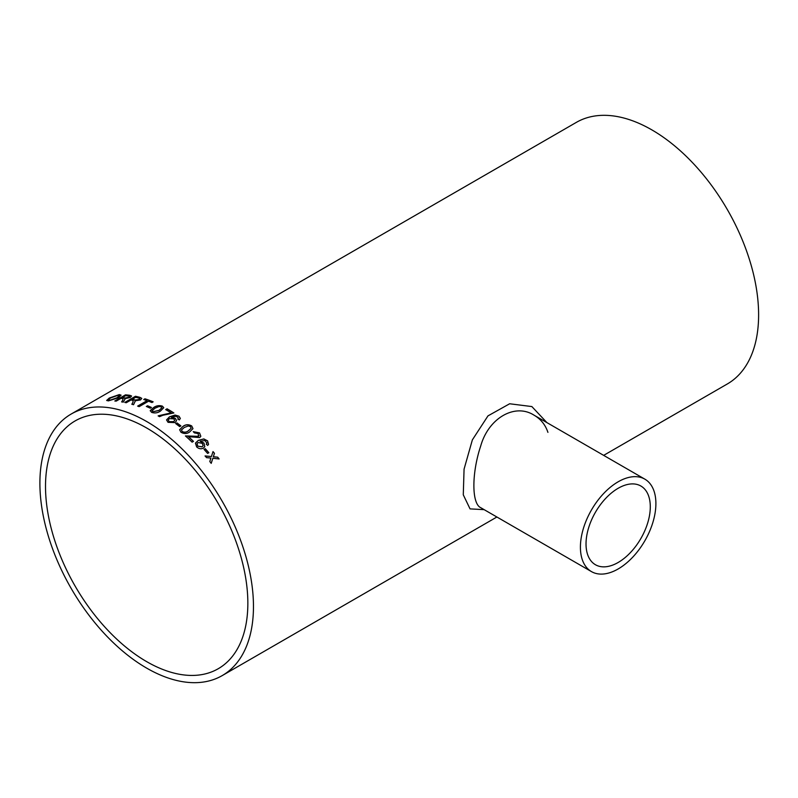 <?xml version="1.0" encoding="UTF-8"?>
<svg xmlns="http://www.w3.org/2000/svg" width="798" height="798" viewBox="0 0 798 798"><rect width="100%" height="100%" fill="white"/><g stroke="black" fill="none" stroke-linecap="round" stroke-linejoin="round"><path stroke-width="1.2" d="M146.682 427.997A143.071 82.603 60 0 1 240.148 554.081A143.071 82.603 60 0 1 218.223 668.734A143.071 82.603 60 0 1 75.142 586.121A143.071 82.603 60 0 1 75.142 420.915A143.071 82.603 60 0 1 146.682 427.997M158.164 415.838A151.012 87.191 60 0 1 159.53 416.656L162.902 415.259L173.884 412.955A151.012 87.191 60 0 0 167.879 409.284A151.012 87.191 60 0 0 167.051 408.815L165.685 409.603A151.012 87.191 60 0 1 166.503 410.072A151.012 87.191 60 0 1 171.151 412.875L158.164 415.838M146.682 421.524A151.012 87.191 60 0 1 245.335 554.59A151.012 87.191 60 0 1 222.193 675.607A151.012 87.191 60 0 1 71.172 588.415A151.012 87.191 60 0 1 71.172 414.042A151.012 87.191 60 0 1 146.682 421.524M71.172 414.042L576.326 122.393A151.012 87.191 60 0 1 651.836 129.874A151.012 87.191 60 0 1 750.489 262.951A151.012 87.191 60 0 1 727.337 383.958L603.657 455.369M205.256 448.685A151.012 87.191 60 0 1 208.847 452.705L207.62 453.414A151.012 87.191 60 0 0 204.029 449.394L205.216 448.775A150.872 87.102 60 0 1 208.777 452.745M206.293 444.147L206.931 443.04L204.867 440.516L200.128 441.364L203.949 443.02L204.797 446.681L203.4 448.097C201.106 449.264 198.852 448.865 196.637 446.91L195.45 443.099L198.263 440.406L203.819 438.92L207.58 440.825L208.567 444.346L207.689 445.414L206.293 444.147L206.931 443.04M185.425 436.027L198.363 436.416L199.031 435.628L198.393 436.326L185.445 435.937A151.012 87.191 60 0 1 192.109 442.152L193.475 441.364A151.012 87.191 60 0 0 188.508 436.676L188.478 436.765A150.872 87.102 60 0 1 193.395 441.404M198.363 436.416L198.273 433.573L194.423 432.895L193.236 431.628L199.53 432.895L200.837 436.297L199.7 437.573L188.508 436.676M191.739 425.982L192.986 428.636L189.655 431.957C186.991 433.942 184.089 434.032 180.937 432.227L179.64 429.703L182.991 426.361C185.695 424.356 188.607 424.237 191.739 425.982L192.966 428.686M176.986 422.91A151.012 87.191 60 0 1 180.897 425.913L179.67 426.621A151.012 87.191 60 0 0 175.75 423.628L176.966 423.02A150.872 87.102 60 0 1 180.807 425.962M177.824 419.06L178.433 418.082L176.198 416.237L171.38 417.424L175.37 418.381L176.607 420.656L175.031 422.611L168.039 422.332L166.543 419.918L169.445 416.855L175.061 415.05L178.991 416.197L180.348 418.421L179.321 419.957L177.824 419.06M162.413 406.142L163.76 407.718L160.418 411.09C157.765 412.975 154.822 413.404 151.61 412.376L150.253 410.591L153.595 407.559C156.288 405.653 159.221 405.185 162.413 406.142L163.76 407.778M150.243 410.86L153.605 407.688C156.278 405.783 159.211 405.304 162.413 406.262M147.54 405.743A151.012 87.191 60 0 1 151.48 407.499L150.253 408.207A151.012 87.191 60 0 0 146.313 406.451L147.56 405.863A150.872 87.102 60 0 1 151.371 407.559M148.548 401.204A151.012 87.191 60 0 1 151.929 402.541L153.156 401.833A151.012 87.191 60 0 0 144.957 398.801L143.72 399.509A151.012 87.191 60 0 1 147.071 400.656L137.635 406.102A151.012 87.191 60 0 1 139.111 406.651L148.548 401.204M124.977 402.471L135.451 396.277L124.787 402.431A151.012 87.191 60 0 1 126.224 402.751L131.012 399.988A151.012 87.191 60 0 1 132.488 400.327L133.146 400.536L132.827 402.541L131.86 404.217A151.012 87.191 60 0 1 133.535 404.726L135.141 401.354M135.451 396.277A151.012 87.191 60 0 1 139.889 397.324L141.785 398.372L140.478 399.958L134.872 400.825L135.171 401.484M115.042 401.025L125.476 394.85L114.812 401.005A151.012 87.191 60 0 1 116.189 401.125L120.977 398.362A151.012 87.191 60 0 1 122.403 398.511L123.042 398.621L122.653 400.347L121.645 401.843A151.012 87.191 60 0 1 123.281 402.142L124.967 399.14M125.476 394.85A151.012 87.191 60 0 1 129.755 395.299L131.57 395.998L130.244 397.494L124.717 398.721L124.997 399.269M119.321 394.581L121.077 395.16L118.373 397.833L108.368 400.895L106.663 400.446L109.256 398.052L119.321 394.581L121.097 395.219M210.742 458.611L210.921 458.072L206.542 457.633A151.012 87.191 60 0 0 205.086 455.937L211.41 456.536L213.006 451.578A151.012 87.191 60 0 1 214.463 453.284L213.355 456.725L217.704 457.184A151.012 87.191 60 0 1 219.121 458.95L212.857 458.271L211.221 463.309A151.012 87.191 60 0 0 209.794 461.543L210.742 458.611M484.157 509.653L470.042 508.885L463.279 494.8L464.067 469.154L472.366 439.878L487.977 415.878L509.653 403.768L531.867 406.571L546.899 422.601M618.151 562.48A45.446 26.234 -60 0 1 595.438 564.735A45.446 26.234 -60 0 1 595.438 512.266A45.446 26.234 -60 0 1 640.874 486.022A45.446 26.234 -60 0 1 647.846 522.441A45.446 26.234 -60 0 1 618.151 562.48M547.927 432.366C545.393 424.825 540.785 419.1 534.081 415.199L534.081 415.199C514.88 402.86 488.516 418.132 480.705 446.002C471.598 473.284 471.618 503.628 480.695 507.658L480.735 507.678M618.151 568.964A53.376 30.823 -60 0 1 591.468 571.607A53.376 30.823 -60 0 1 591.468 509.972A53.376 30.823 -60 0 1 644.844 479.149A53.376 30.823 -60 0 1 653.023 521.922A53.376 30.823 -60 0 1 618.151 568.964M211.171 463.379L212.857 458.271M212.976 451.668A150.872 87.102 60 0 1 214.413 453.354L213.305 456.805L217.704 457.184M217.655 457.264A150.872 87.102 60 0 1 219.011 458.94M205.046 456.017L211.41 456.536M106.693 400.506L109.306 398.182L119.361 394.711M108.468 399.928L109.645 400.317L117.067 397.903L119.281 395.738M109.645 400.317L117.027 397.763L119.261 395.668L118.094 395.289L110.553 397.963L108.438 399.868L109.595 400.187M121.685 401.973L122.653 400.347M122.683 400.476L123.082 398.751M125.515 394.98A150.872 87.102 60 0 1 129.795 395.429L131.59 396.067M128.827 397.394L129.535 396.426L128.578 396.017A151.012 87.191 60 0 0 125.625 395.678L122.244 397.783A150.872 87.102 60 0 1 124.897 398.082L128.827 397.394L129.545 396.496M124.897 398.082L128.787 397.264M122.214 397.653A151.012 87.191 60 0 1 124.857 397.953M131.889 404.337L132.827 402.541M132.847 402.671L133.176 400.666M135.48 396.406A150.872 87.102 60 0 1 139.909 397.454L141.795 398.441M139.012 399.678L139.71 398.661L138.712 398.042A151.012 87.191 60 0 0 135.66 397.304L132.268 399.399A150.872 87.102 60 0 1 135.012 400.067L139.012 399.678L139.72 398.721M135.012 400.067L138.982 399.549M132.239 399.269A151.012 87.191 60 0 1 134.982 399.938M143.879 399.559L144.957 398.801M144.977 398.93A150.872 87.102 60 0 1 153.036 401.893M137.785 406.152L147.071 400.656M146.443 406.511L147.56 405.863M152.149 410.85L152.847 411.788L159.061 410.461L161.884 407.808M152.847 411.788L159.061 410.342L161.884 407.748L161.166 406.84L159.011 406.541L154.962 408.227L152.139 410.79L152.837 411.668M165.794 409.663L167.051 408.815M167.051 408.935A150.872 87.102 60 0 1 173.794 413.005M158.164 415.958L171.151 412.875M177.814 419.169L178.433 418.082M171.38 417.424L175.361 418.491L176.597 420.706M166.533 419.967L169.435 416.965L175.051 415.16L178.981 416.317L180.338 418.481M168.238 420.127L169.156 421.653L173.625 421.763L174.712 420.406M169.156 421.653L173.635 421.653L174.722 420.346L173.764 418.83L169.356 418.601L168.238 420.067L169.166 421.544M175.829 423.678L176.966 423.02M179.62 429.803L182.971 426.461C185.655 424.466 188.567 424.337 191.72 426.092M181.515 429.982L182.144 431.608C184.448 432.636 186.503 432.396 188.308 430.9L191.131 428.356M182.144 431.608L182.163 431.509C184.478 432.536 186.532 432.297 188.328 430.8L191.141 428.317L190.493 426.681L188.378 425.952L184.338 427.439L181.525 429.923L182.163 431.509M193.296 431.698L199.5 432.985L200.827 436.336M206.253 444.237L206.891 443.119L206.253 444.237M200.128 441.364L203.909 443.109L204.777 446.72M195.44 443.149L198.233 440.496L203.779 439.01L207.54 440.915L208.547 444.386M197.046 443.738L197.734 446.192L202.054 446.86L203.061 445.843M197.734 446.192L202.094 446.78L203.081 445.793L202.363 443.369L198.094 442.531L197.066 443.688L197.764 446.102M204.069 449.434L205.216 448.775M222.193 675.607L496.895 517.004M644.844 479.149L534.081 415.199M591.468 571.607L480.695 507.658"/></g></svg>
